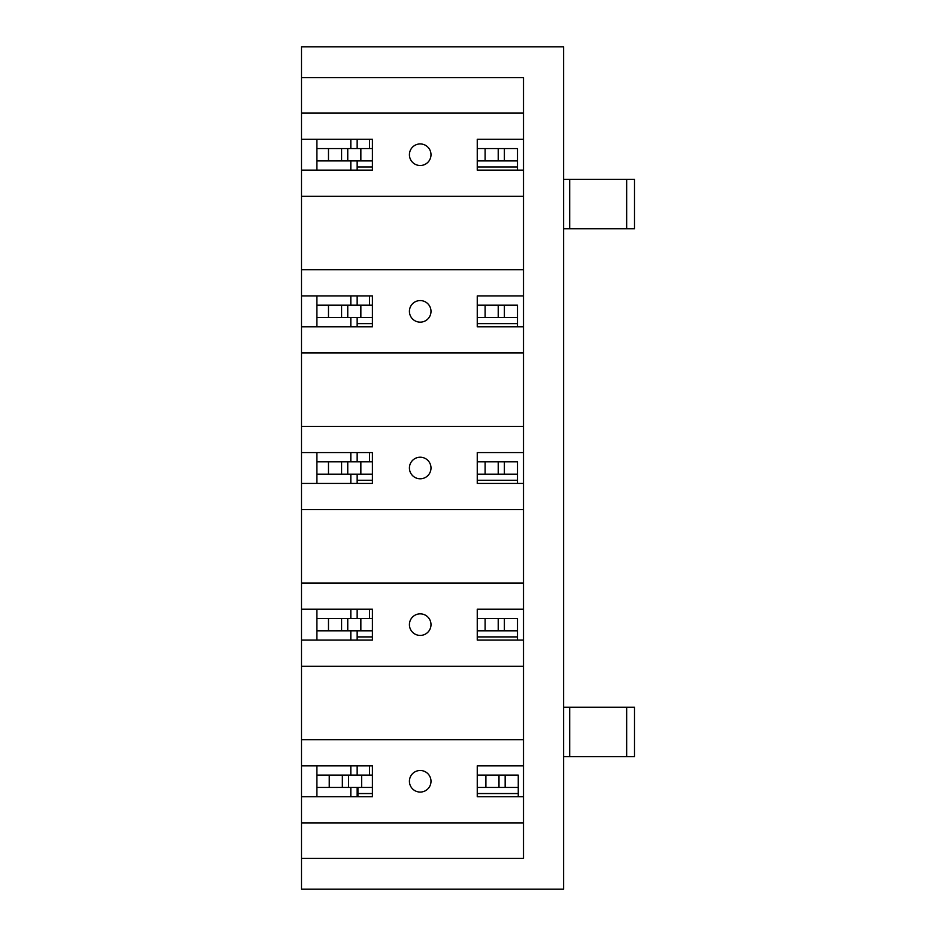 <?xml version="1.0" encoding="UTF-8"?>
<svg xmlns="http://www.w3.org/2000/svg" width="936" height="936" viewBox="0 0 936 936"><rect width="100%" height="100%" fill="white"/><g stroke="black" fill="none" stroke-linecap="round" stroke-linejoin="round"><path stroke-width="1.4" d="M517.491 170.141L517.491 160.887L477.255 160.887M372.411 160.887L360.851 160.887L360.851 148.555L372.411 148.555M477.255 148.555L517.491 148.555L517.491 160.887M341.581 160.887L341.581 148.555L328.477 148.555L328.477 160.887L360.851 160.887M504.387 160.887L504.387 148.555M357.154 170.141L357.154 160.887M341.581 148.555L360.851 148.555M347.747 160.887L347.747 148.555M485.117 160.887L485.117 148.555M498.221 160.887L498.221 148.555M517.491 326.781L517.491 317.526L477.255 317.526M372.411 317.526L360.851 317.526L360.851 305.195L372.411 305.195M477.255 305.195L517.491 305.195L517.491 317.526M341.581 317.526L341.581 305.195L328.477 305.195L328.477 317.526L360.851 317.526M504.387 317.526L504.387 305.195M357.154 326.781L357.154 317.526M341.581 305.195L360.851 305.195M347.747 317.526L347.747 305.195M485.117 317.526L485.117 305.195M498.221 317.526L498.221 305.195M517.491 483.421L517.491 474.166L477.255 474.166M372.411 474.166L360.851 474.166L360.851 461.834L372.411 461.834M477.255 461.834L517.491 461.834L517.491 474.166M341.581 474.166L341.581 461.834L328.477 461.834L328.477 474.166L360.851 474.166M504.387 474.166L504.387 461.834M357.154 483.421L357.154 474.166M341.581 461.834L360.851 461.834M347.747 474.166L347.747 461.834M485.117 474.166L485.117 461.834M498.221 474.166L498.221 461.834M518.263 796.7L518.263 787.445L477.255 787.445M372.411 787.445L361.624 787.445L361.624 775.113L372.411 775.113M477.255 775.113L518.263 775.113L518.263 787.445M342.354 787.445L342.354 775.113L329.25 775.113L329.25 787.445L361.624 787.445M505.159 787.445L505.159 775.113M357.926 796.7L357.926 787.445M342.354 775.113L361.624 775.113M348.52 787.445L348.52 775.113M485.889 787.445L485.889 775.113M498.993 787.445L498.993 775.113M517.491 640.06L517.491 630.805L477.255 630.805M372.411 630.805L360.851 630.805L360.851 618.474L372.411 618.474M477.255 618.474L517.491 618.474L517.491 630.805M341.581 630.805L341.581 618.474L328.477 618.474L328.477 630.805L360.851 630.805M504.387 630.805L504.387 618.474M357.154 640.06L357.154 630.805M341.581 618.474L360.851 618.474M347.747 630.805L347.747 618.474M485.117 630.805L485.117 618.474M498.221 630.805L498.221 618.474M328.477 630.805L316.906 630.805L316.906 609.219M523.505 858.37L523.505 77.629L301.497 77.629L301.497 46.8L563.589 46.8L563.589 889.2L301.497 889.2L301.497 858.37L523.505 858.37L523.505 822.908L301.497 822.908L301.497 858.37L523.505 858.37M328.477 618.474L316.906 618.474M316.906 640.06L316.906 630.805M369.486 609.219L369.486 618.474M357.154 618.474L357.154 609.219M350.825 630.805L350.825 640.06M350.825 609.219L350.825 618.474M301.497 452.579L301.497 483.421L372.411 483.421L372.411 452.579L301.497 452.579L301.497 426.371L523.505 426.371L523.505 352.989L301.497 352.989L301.497 426.371M316.906 483.421L316.906 452.579M350.825 474.166L350.825 483.421M328.477 474.166L316.906 474.166M328.477 461.834L316.906 461.834M369.486 452.579L369.486 461.834M357.154 461.834L357.154 452.579M350.825 452.579L350.825 461.834M301.497 295.94L301.497 326.781L372.411 326.781L372.411 295.94L301.497 295.94L301.497 269.732L523.505 269.732L523.505 196.349L301.497 196.349L301.497 269.732M316.906 326.781L316.906 295.94M350.825 317.526L350.825 326.781M328.477 317.526L316.906 317.526M328.477 305.195L316.906 305.195M369.486 295.94L369.486 305.195M357.154 305.195L357.154 295.94M350.825 295.94L350.825 305.195M563.589 707.277L634.503 707.277L634.503 756.616L563.589 756.616M316.906 796.7L316.906 765.859M301.497 765.859L301.497 796.7L372.411 796.7L372.411 765.859L301.497 765.859L301.497 666.268L523.505 666.268L523.505 739.651L301.497 739.651M329.25 787.445L316.906 787.445M350.825 160.887L350.825 170.141M328.477 160.887L316.906 160.887L316.906 139.3M316.906 170.141L316.906 160.887M329.25 775.113L316.906 775.113M357.154 796.7L357.154 787.445M357.154 775.113L357.154 765.859M369.486 765.859L369.486 775.113M350.825 765.859L350.825 775.113M350.825 787.445L350.825 796.7M563.589 179.384L634.503 179.384L634.503 228.723L626.664 228.723L626.664 179.384M563.589 228.723L626.664 228.723M301.497 139.3L301.497 170.141L372.411 170.141L372.411 139.3L301.497 139.3L301.497 77.629L523.505 77.629L523.505 113.092L301.497 113.092M328.477 148.555L316.906 148.555M369.486 139.3L369.486 148.555M357.154 148.555L357.154 139.3M350.825 139.3L350.825 148.555M301.497 640.06L372.411 640.06L372.411 609.219L301.497 609.219L301.497 666.268M409.418 781.279A10.787 10.787 0 0 1 420.205 770.492A10.787 10.787 0 0 1 430.993 781.279A10.787 10.787 0 0 1 420.205 792.067A10.787 10.787 0 0 1 409.418 781.279M301.497 796.7L301.497 822.908M523.505 765.859L477.255 765.859L477.255 796.7L523.505 796.7M301.497 170.141L301.497 196.349M523.505 139.3L477.255 139.3L477.255 170.141L523.505 170.141M523.505 609.219L477.255 609.219L477.255 640.06L523.505 640.06M301.497 483.421L301.497 509.629L523.505 509.629L523.505 583.011L301.497 583.011L301.497 609.219M409.418 624.64A10.787 10.787 0 0 1 420.205 613.852A10.787 10.787 0 0 1 430.993 624.64A10.787 10.787 0 0 1 420.205 635.427A10.787 10.787 0 0 1 409.418 624.64M409.418 468A10.787 10.787 0 0 1 420.205 457.213A10.787 10.787 0 0 1 430.993 468A10.787 10.787 0 0 1 420.205 478.787A10.787 10.787 0 0 1 409.418 468M523.505 452.579L477.255 452.579L477.255 483.421L523.505 483.421M409.418 311.36A10.787 10.787 0 0 1 420.205 300.573A10.787 10.787 0 0 1 430.993 311.36A10.787 10.787 0 0 1 420.205 322.148A10.787 10.787 0 0 1 409.418 311.36M523.505 295.94L477.255 295.94L477.255 326.781L523.505 326.781M301.497 326.781L301.497 352.989M409.418 154.721A10.787 10.787 0 0 1 420.205 143.933A10.787 10.787 0 0 1 430.993 154.721A10.787 10.787 0 0 1 420.205 165.508A10.787 10.787 0 0 1 409.418 154.721M301.497 509.629L301.497 583.011M517.491 166.982L477.255 166.982M372.411 166.982L357.154 166.982M517.491 323.622L477.255 323.622M372.411 323.622L357.154 323.622M517.491 480.262L477.255 480.262M372.411 480.262L357.154 480.262M518.263 793.541L477.255 793.541M372.411 793.541L357.926 793.541M517.491 636.901L477.255 636.901M372.411 636.901L357.154 636.901M626.664 707.277L626.664 756.616M569.685 707.277L569.685 756.616M569.685 228.723L569.685 179.384"/></g></svg>
